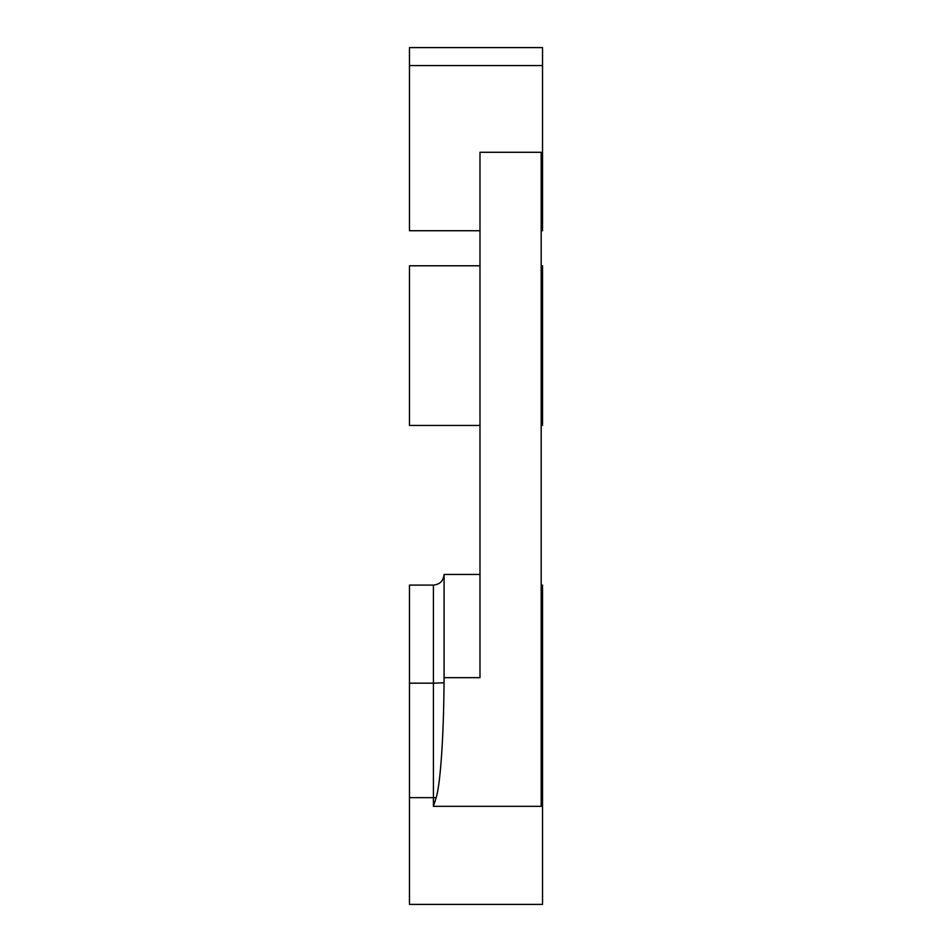 <?xml version="1.0" encoding="UTF-8"?>
<svg xmlns="http://www.w3.org/2000/svg" width="952" height="952" viewBox="0 0 952 952"><rect width="100%" height="100%" fill="white"/><g stroke="black" fill="none" stroke-linecap="round" stroke-linejoin="round"><path stroke-width="1.43" d="M433.422 806.332L436.147 797.657C440.407 784.448 443.703 736.348 444.037 682.774L433.422 683.167L433.422 806.332L541.188 806.332L541.188 152.284L479.986 152.284L479.986 677.657L444.072 677.657L444.072 574.449L479.986 574.449M444.037 682.774L444.072 677.657M444.072 574.449C443.442 580.922 439.895 584.468 433.422 585.099L433.422 683.167L409.479 683.167L409.479 904.4L542.521 904.4L542.521 585.099L541.188 585.099M542.521 230.729L541.188 230.729L542.521 230.729L542.521 47.6L409.479 47.6L409.479 230.729L479.986 230.729L409.479 230.729M541.188 425.449L542.521 425.449L542.521 265.786L541.188 265.786M479.986 265.786L409.479 265.786L409.479 425.449L479.986 425.449M433.422 585.099L409.479 585.099L409.479 683.167M541.188 691.533L542.521 691.533M541.188 797.966L542.521 797.966M409.479 65.569L542.521 65.569M436.147 797.657L409.479 797.657"/></g></svg>
